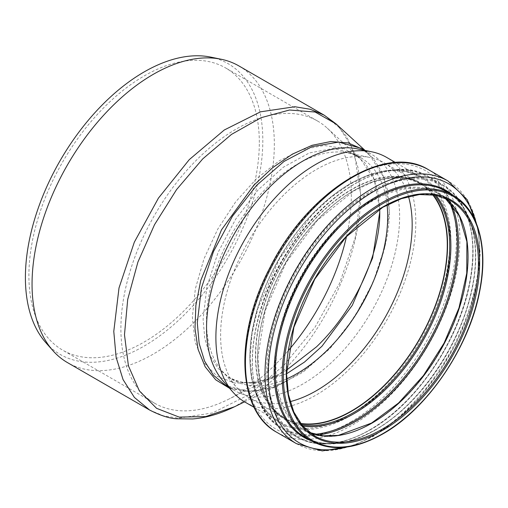 <?xml version="1.0" encoding="UTF-8"?>
<svg xmlns="http://www.w3.org/2000/svg" width="508" height="508" viewBox="0 0 508 508"><rect width="100%" height="100%" fill="white"/><g stroke="black" fill="none" stroke-linecap="round" stroke-linejoin="round"><path stroke-width="0.38" stroke-dasharray="2.54 1.91" d="M229.521 388.252L255.232 391.268L284.442 382.34L304.413 370.205L323.926 353.638C362.261 316.941 389.96 256.559 389.331 210.725L384.099 177.648L368.954 153.988L362.979 149.333M244.57 401.847L284.455 382.334C261.969 393.325 242.31 394.297 225.469 385.242M368.948 153.981L361.283 148.355L373.228 158.306L382.06 172.383L387.502 190.125L389.331 210.725L385.229 245.402L373.228 282.029L354.368 317.348L330.213 348.348L302.838 372.307L274.688 387.115L248.145 391.547L225.489 385.248M149.625 410.032L163.322 415.792L178.537 418.205L212.503 412.972L248.653 394.83L283.858 365.373L315.093 327.108L339.642 283.204L355.257 237.496L360.578 194.126L358.21 168.25L351.117 145.796L339.63 127.908L323.99 115.056M336.163 123.984L346.647 136.728L354.349 153.048L360.578 194.126C361.34 250.717 328.72 326.727 282.226 371.843L258.75 391.998L234.582 406.73M286.626 370.097L278.397 374.58L255.772 382.505L234.88 383.115L217.126 376.263L203.594 362.344L195.142 342.17L192.348 317.163L195.345 288.823L203.962 258.87L217.684 229.241L235.636 201.873L256.572 178.619L279.254 160.839L302.273 149.612L324.18 145.485L343.853 148.482L360.064 158.267L374.256 179.667L379.73 209.131L377.723 190.817L372.662 175.114L364.757 162.706L354.203 153.949L333.565 148.412L309.283 152.959L283.362 167.196L258.089 189.897L235.687 219.107L218.116 252.33L206.915 286.76L203.092 319.291L204.8 338.639L209.88 355.257L218.148 368.471L229.254 377.736L241.598 382.46L255.6 383.388L286.563 373.799M259.321 142.513A162.935 94.069 120 0 0 225.577 67.926A162.935 94.069 120 0 0 62.643 161.995A162.935 94.069 120 0 0 62.643 350.133A162.935 94.069 120 0 0 188.201 306.483A162.935 94.069 120 0 0 259.321 142.513M346.5 236.474A162.935 94.069 120 0 0 351.32 195.624A162.935 94.069 120 0 0 327.298 128.187A162.935 94.069 120 0 0 317.576 121.037A162.935 94.069 120 0 0 154.642 215.106A162.935 94.069 120 0 0 154.642 403.244A162.935 94.069 120 0 0 227.921 399.567A162.935 94.069 120 0 0 274.46 365.449A162.935 94.069 120 0 0 288.569 350.298M433.114 194.748A135.839 78.429 120 0 0 419.424 182.715A135.839 78.429 120 0 0 314.744 219.107A135.839 78.429 120 0 0 255.448 355.81A135.839 78.429 120 0 0 283.578 417.995A135.839 78.429 120 0 0 300.85 423.837M432.594 194.678A135.458 78.207 120 0 0 419.227 183.045A135.458 78.207 120 0 0 314.846 219.335A135.458 78.207 120 0 0 255.721 355.651A135.458 78.207 120 0 0 283.775 417.665A135.458 78.207 120 0 0 300.533 423.424M408.489 196.52A135.458 78.207 120 0 0 384.124 162.776A135.458 78.207 120 0 0 370.065 157.493A135.458 78.207 120 0 0 271.488 208.324A135.458 78.207 120 0 0 220.612 335.388A135.458 78.207 120 0 0 237.065 387.864A135.458 78.207 120 0 0 248.666 397.396A135.458 78.207 120 0 0 290.068 401.625M387.09 204.94A128.137 73.984 120 0 0 361.15 157.963A128.137 73.984 120 0 0 347.853 152.965A128.137 73.984 120 0 0 254.597 201.054A128.137 73.984 120 0 0 206.477 321.246A128.137 73.984 120 0 0 222.034 370.891A128.137 73.984 120 0 0 233.013 379.908A128.137 73.984 120 0 0 286.664 378.885M223.126 381.025A136.525 78.823 120 0 0 234.823 390.639A136.525 78.823 120 0 0 371.348 311.81A136.525 78.823 120 0 0 371.348 154.165A136.525 78.823 120 0 0 357.175 148.838M245.167 402.19A141.364 81.617 120 0 0 386.531 320.58A141.364 81.617 120 0 0 386.525 157.347M210.623 57.087A167.881 96.926 -60 0 1 228.048 257.493A167.881 96.926 -60 0 1 45.783 342.602M238.849 65.9A171.323 98.914 -60 0 1 238.849 263.728A171.323 98.914 -60 0 1 67.526 362.636M309.461 432.473L304.076 429.825A135.839 78.429 120 0 1 275.939 367.64A135.839 78.429 120 0 1 335.236 230.937A135.839 78.429 120 0 1 439.915 194.545L444.9 197.885A135.839 78.429 120 0 0 439.915 194.545L450.291 200.533A135.839 78.429 120 0 0 345.611 236.925A135.839 78.429 120 0 0 286.315 373.634A135.839 78.429 120 0 0 314.452 435.82L304.076 429.825A135.839 78.429 120 0 0 309.48 432.486M371.399 423.335A136.55 78.835 120 0 0 467.951 256.096A136.55 78.835 120 0 0 371.399 200.349A136.55 78.835 120 0 0 274.841 367.589A136.55 78.835 120 0 0 371.399 423.335M267.799 370.434A145.021 83.731 120 0 0 370.338 429.641A145.021 83.731 120 0 0 472.885 252.025A145.021 83.731 120 0 0 370.338 192.824A145.021 83.731 120 0 0 267.799 370.434M369.748 429.876A145.726 84.138 120 0 0 464.947 301.46A145.726 84.138 120 0 0 442.608 184.683A145.726 84.138 120 0 0 330.314 223.723A145.726 84.138 120 0 0 266.7 370.383A145.726 84.138 120 0 0 296.882 437.09A145.726 84.138 120 0 0 369.748 429.876M451.409 203.987A145.726 84.138 120 0 0 428.25 176.397A145.726 84.138 120 0 0 315.957 215.436A145.726 84.138 120 0 0 252.343 362.09A145.726 84.138 120 0 0 282.524 428.803A145.726 84.138 120 0 0 318.002 435.064M449.167 201.619A144.945 83.687 120 0 0 334.397 198.037A144.945 83.687 120 0 0 252.292 361.423A144.945 83.687 120 0 0 314.827 434.302M435.94 195.218A136.62 78.88 120 0 0 327.412 210.306A136.62 78.88 120 0 0 257.664 357.727A136.62 78.88 120 0 0 302.666 426.053M434.442 194.945A135.839 78.429 120 0 0 421.589 183.959A135.839 78.429 120 0 0 316.909 220.358A135.839 78.429 120 0 0 257.613 357.06A135.839 78.429 120 0 0 285.75 419.246A135.839 78.429 120 0 0 301.689 424.885M349.815 414.801A141.364 81.617 120 0 0 442.163 290.233A141.364 81.617 120 0 0 420.497 176.955A141.364 81.617 120 0 0 311.563 214.833A141.364 81.617 120 0 0 249.86 357.092A141.364 81.617 120 0 0 279.133 421.805A141.364 81.617 120 0 0 349.815 414.801M350.418 415.792A142.145 82.067 120 0 0 450.933 241.7A142.145 82.067 120 0 0 350.418 183.667A142.145 82.067 120 0 0 249.911 357.759A142.145 82.067 120 0 0 350.418 415.792M350.863 421.881A149.288 86.195 120 0 0 456.425 239.039A149.288 86.195 120 0 0 350.863 178.092A149.288 86.195 120 0 0 245.3 360.934A149.288 86.195 120 0 0 350.863 421.881M276.854 432.346A151.632 87.547 120 0 0 352.673 424.84A151.632 87.547 120 0 0 451.733 291.217A151.632 87.547 120 0 0 428.485 169.71M296.418 443.643A151.632 87.547 120 0 0 372.231 436.131A151.632 87.547 120 0 0 471.291 302.514A151.632 87.547 120 0 0 448.05 181.007M346.812 447.027A149.511 86.322 120 0 0 374.021 435.432A149.511 86.322 120 0 0 476.18 222.955M311.118 440.715A142.456 82.245 120 0 0 374.904 430.181A142.456 82.245 120 0 0 465.931 311.118A142.456 82.245 120 0 0 452.863 195.199M375.501 429.946A141.745 81.839 120 0 0 468.097 305.035A141.745 81.839 120 0 0 446.373 191.453C471.767 205.505 481.914 245.25 471.38 291.122C459.765 346.107 418.389 405.695 375.069 429.901C347.593 445.262 324.11 447.618 304.622 436.969A141.745 81.839 120 0 0 375.501 429.946M311.493 440.931A141.745 81.839 120 0 0 382.372 433.915A141.745 81.839 120 0 0 474.974 309.004A141.745 81.839 120 0 0 453.244 195.421M227.921 399.567L278.397 374.58C270.796 378.606 262.325 381.19 252.99 382.321C243.7 383.115 235.788 381.591 229.254 377.736L233.013 379.908M327.298 128.187L360.064 158.267L354.203 153.949L361.15 157.963M317.576 121.037L225.577 67.926M154.642 403.244L62.643 350.133M365.093 150.451L368.954 153.988M370.173 429.914C415.62 404.533 458.584 341.579 469.563 284.391C479.165 238.722 468.649 199.219 442.608 184.683L428.25 176.397C392.709 154.203 330.244 186.22 291.179 245.961C243.478 314.433 238.766 406.33 282.524 428.803L296.882 437.09C317.424 448.215 341.852 445.821 370.173 429.914M419.424 182.715L421.589 183.959L407.181 178.632L390.696 177.984L372.751 182.074L354.044 190.767L317.271 220.466L286.061 262.572L265.195 310.655L257.861 357.353L259.696 377.901L265.125 395.484L273.933 409.435L285.75 419.246L283.578 417.995M248.666 397.396L283.775 417.665M384.124 162.776L419.227 183.045M222.034 370.891L237.065 387.864M347.853 152.965L370.065 157.493M228.295 386.867L234.823 390.639M364.82 150.4L371.348 154.165M254.127 407.365L279.133 421.805L266.833 411.594L257.67 397.072L252.012 378.765L250.107 357.378L252.038 333.75L257.74 308.788L279.451 258.756L311.925 214.935L330.695 197.517L350.19 184.029L369.665 174.993L388.341 170.739L405.498 171.412L420.497 176.955L395.484 162.516M352.196 446.107L373.52 436.258L396.996 419.697L419.278 397.967L439.312 372.123L456.127 343.408L468.922 313.207L477.075 282.969L480.181 254.14L478.072 228.079"/><path stroke-width="0.76" d="M362.979 149.333L348.088 142.9L330.848 141.535L312.058 145.313L292.373 154.14L272.733 167.608L253.809 185.268L221.469 229.864L200.711 280.549L195.866 305.448L194.989 328.714L198.101 349.409L205.13 366.725L215.741 379.838L229.521 388.252M228.295 386.867L225.469 385.242L213.487 375.266L204.603 361.156L199.136 343.414L197.294 322.796L201.409 288.176L213.481 251.536L232.423 216.268L256.623 185.363L283.985 161.442L312.172 146.583L338.69 142.1L361.277 148.355L364.82 150.4M324.123 115.132L310.261 109.271L294.818 106.737L260.541 111.823L224.282 129.997L189.262 159.639L158.413 198.145L134.322 242.176L119.018 287.922L113.779 331.394L116.116 357.289L123.057 379.584L134.398 397.447L149.625 410.032C160.369 415.538 169.412 418.452 176.759 418.776L192.735 418.954C206.413 417.779 220.364 413.702 234.582 406.73L205.708 416.585L179.178 417.106L156.578 408.33L139.344 390.9L128.416 365.792L124.479 334.74L127.705 299.472L137.916 262.045L154.534 224.663L176.6 189.548L202.749 158.871L231.47 134.417L261.08 117.697L289.547 110.001L315.112 112.027L336.163 123.984M286.563 373.799L304.527 362.045L321.983 346.215L352.285 305.333L372.631 257.95L379.768 212.052L379.73 209.131L379.768 212.052C380.321 255.499 353.32 311.715 316.478 346.862L286.626 370.097M288.569 350.298A162.935 94.069 120 0 0 346.5 236.474M300.85 423.837A135.839 78.429 120 0 0 419.424 339.566A135.839 78.429 120 0 0 433.114 194.748M300.533 423.424A135.458 78.207 120 0 0 419.227 339.458A135.458 78.207 120 0 0 432.594 194.678M290.068 401.625A135.458 78.207 120 0 0 384.124 319.189A135.458 78.207 120 0 0 408.489 196.52M286.664 378.885A128.137 73.984 120 0 0 387.09 204.94M395.484 162.516L386.525 157.347A141.364 81.617 120 0 0 371.856 151.828L357.175 148.838A136.525 78.823 120 0 0 257.823 200.076A136.525 78.823 120 0 0 206.546 328.136A136.525 78.823 120 0 0 223.126 381.025L233.051 392.246A141.364 81.617 120 0 0 245.167 402.19L254.127 407.365M371.856 151.828A141.364 81.617 120 0 0 268.98 204.876A141.364 81.617 120 0 0 215.887 337.477A141.364 81.617 120 0 0 233.051 392.246M149.625 410.032L67.526 362.636A171.323 98.914 -60 0 1 52.851 350.577L45.783 342.602A167.881 96.926 -60 0 1 25.4 277.565A167.881 96.926 -60 0 1 88.449 120.091A167.881 96.926 -60 0 1 210.623 57.087L221.069 59.22A171.323 98.914 -60 0 1 238.849 65.9L323.99 115.056M52.851 350.577A171.323 98.914 -60 0 1 32.048 284.207A171.323 98.914 -60 0 1 96.387 123.508A171.323 98.914 -60 0 1 221.069 59.22M382.372 429.089A135.839 78.429 120 0 0 471.113 309.385A135.839 78.429 120 0 0 450.291 200.533L435.883 195.205L419.398 194.558L401.453 198.647L382.74 207.334L345.967 237.033L314.763 279.146L293.897 327.228L286.563 373.92L288.398 394.468L293.834 412.058L302.635 426.009L314.452 435.82A135.839 78.429 120 0 0 382.372 429.089M382.975 430.136A136.696 78.924 120 0 0 466.687 214.389A136.696 78.924 120 0 0 299.263 311.048A136.696 78.924 120 0 0 382.975 430.136M309.48 432.486A135.839 78.429 120 0 0 371.996 423.1A135.839 78.429 120 0 0 459.264 308.146A135.839 78.429 120 0 0 444.919 197.891L459.378 215.887L466.89 241.7L466.757 273.247L458.965 307.962L444.119 343.021L423.431 375.577L398.57 402.996L371.564 423.056L338.372 435.375L323.145 435.839L309.461 432.473M318.002 435.064A145.726 84.138 120 0 0 355.39 421.583A145.726 84.138 120 0 0 451.409 203.987M314.827 434.302A144.945 83.687 120 0 0 354.787 420.599A144.945 83.687 120 0 0 449.167 201.619M302.666 426.053A136.62 78.88 120 0 0 354.273 413.506A136.62 78.88 120 0 0 438.88 306.94A136.62 78.88 120 0 0 435.94 195.218M301.689 424.885A135.839 78.429 120 0 0 353.67 412.521A135.839 78.429 120 0 0 437.985 306.045A135.839 78.429 120 0 0 434.442 194.945M276.854 432.346C236.734 410.845 234.328 335.02 269.767 267.995C307.372 191.814 385.274 142.329 428.485 169.71A151.632 87.547 120 0 0 311.639 210.337A151.632 87.547 120 0 0 245.447 362.934A151.632 87.547 120 0 0 276.854 432.346L296.418 443.643L322.269 450.913L352.196 446.107M428.485 169.71L448.05 181.007A151.632 87.547 120 0 0 331.203 221.628A151.632 87.547 120 0 0 265.011 374.231A151.632 87.547 120 0 0 296.418 443.643M476.18 222.955A149.511 86.322 120 0 0 360.299 200.235A149.511 86.322 120 0 0 268.3 374.396A149.511 86.322 120 0 0 346.812 447.027M452.863 195.199A142.456 82.245 120 0 0 341.039 223.869A142.456 82.245 120 0 0 274.174 372.021A142.456 82.245 120 0 0 311.118 440.715M453.244 195.421L446.373 191.453A141.745 81.839 120 0 0 337.141 229.425A141.745 81.839 120 0 0 275.266 372.078A141.745 81.839 120 0 0 304.622 436.969L311.493 440.931C331.483 451.752 355.251 449.428 382.797 433.953C427.152 409.188 469.062 347.618 479.584 291.859C488.728 247.663 478.466 209.506 453.244 195.421A141.745 81.839 120 0 0 344.011 233.394A141.745 81.839 120 0 0 282.137 376.041A141.745 81.839 120 0 0 311.493 440.931M382.975 433.565A140.894 81.343 120 0 0 469.252 211.195A140.894 81.343 120 0 0 296.697 310.82A140.894 81.343 120 0 0 382.975 433.565M324.117 115.132L336.067 123.895L365.093 150.451M234.588 406.73L244.57 401.847M478.072 228.079L467.271 199.758L448.05 181.007"/></g></svg>
